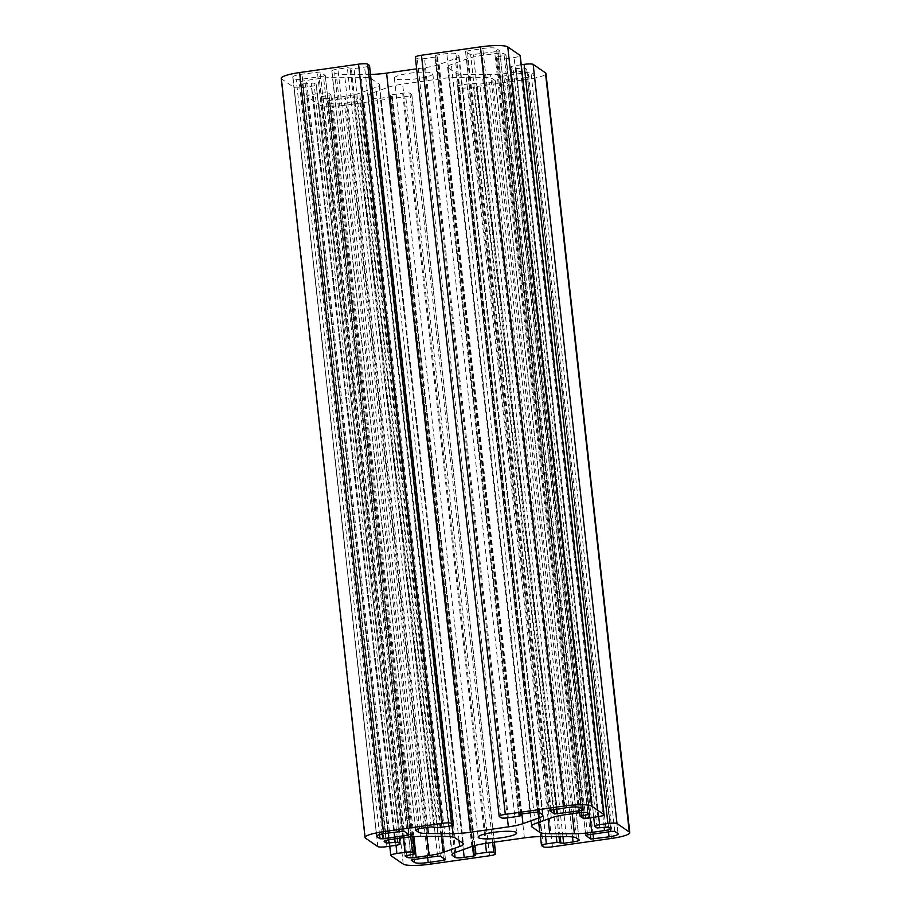 <?xml version="1.0" encoding="UTF-8"?>
<svg xmlns="http://www.w3.org/2000/svg" width="911" height="911" viewBox="0 0 911 911"><rect width="100%" height="100%" fill="white"/><g stroke="black" fill="none" stroke-linecap="round" stroke-linejoin="round"><path stroke-width="0.68" stroke-dasharray="4.55 3.42" d="M323.451 76.137L325.25 75.488L320.137 71.98L301.962 74.167A11.615 1.902 173.7 0 0 292.773 77.071A11.615 1.902 173.7 0 0 293.012 77.401L296.234 79.61L298.967 79.61L323.451 76.137L407.046 833.258M281.226 78.335A23.23 3.803 173.7 0 0 281.715 79.006L294.014 87.456A7.743 1.264 173.7 0 0 303.112 87.467L311.403 86.294A6.195 1.013 173.7 0 0 316.311 84.746A6.195 1.013 173.7 0 0 316.174 84.575L313.976 83.06L302.486 83.903L300.516 82.559A7.743 1.264 -6.3 0 1 300.357 82.332A7.743 1.264 -6.3 0 1 306.483 80.407L319.237 78.597A23.23 3.803 -6.3 0 1 336.603 77.276L361.257 77.31A23.23 3.803 -6.3 0 1 371.21 78.653L379.124 84.097A23.23 3.803 -6.3 0 1 379.614 84.757A23.23 3.803 -6.3 0 1 375.844 87.331L359.697 93.161A23.23 3.803 -6.3 0 1 345.098 96.372L332.344 98.183A7.743 1.264 -6.3 0 1 323.234 98.172L321.219 96.76L330.921 94.744L328.677 93.161A6.195 1.013 173.7 0 0 321.389 93.161L313.099 94.334A7.743 1.264 173.7 0 0 306.973 96.27A7.743 1.264 173.7 0 0 307.132 96.486L319.431 104.947A23.23 3.803 173.7 0 0 346.761 104.981L405.714 96.6A7.743 1.264 173.7 0 0 411.84 94.676A7.743 1.264 173.7 0 0 411.681 94.448L409.95 93.264A6.195 1.013 173.7 0 0 402.662 93.252L392.117 94.755L390.272 95.336L391.628 96.327L389.794 96.908L380.377 98.251A7.743 1.264 -6.3 0 1 371.267 98.24L368.613 96.407A23.23 3.803 -6.3 0 1 368.124 95.746A23.23 3.803 -6.3 0 1 371.893 93.173L388.04 87.354A23.23 3.803 -6.3 0 1 402.639 84.131L440.582 78.745A23.23 3.803 -6.3 0 1 457.948 77.424L482.602 77.446A23.23 3.803 -6.3 0 1 492.555 78.802L495.22 80.635A7.743 1.264 -6.3 0 1 495.379 80.851A7.743 1.264 -6.3 0 1 489.253 82.787L479.835 84.119L473.116 83.254L462.56 84.746A6.195 1.013 173.7 0 0 457.664 86.294A6.195 1.013 173.7 0 0 457.789 86.465L459.52 87.661A7.743 1.264 173.7 0 0 468.63 87.672L527.583 79.303A23.23 3.803 173.7 0 0 545.962 73.506M370.504 74.417A23.23 3.803 -6.3 0 1 369.24 74.429L344.586 74.395A23.23 3.803 -6.3 0 1 334.633 73.039L331.968 71.217A7.743 1.264 -6.3 0 1 331.809 70.99A7.743 1.264 -6.3 0 1 337.935 69.065L347.353 67.721L354.072 68.598L364.628 67.095A6.195 1.013 173.7 0 0 369.524 65.558M415.348 57.177A7.743 1.264 173.7 0 0 415.507 57.393L417.238 58.577A6.195 1.013 173.7 0 0 424.526 58.589L435.071 57.097L436.916 56.516L435.56 55.514L437.394 54.933L446.811 53.601A7.743 1.264 -6.3 0 1 455.921 53.612L458.575 55.446A23.23 3.803 -6.3 0 1 459.064 56.106A23.23 3.803 -6.3 0 1 455.295 58.68L439.159 64.499A23.23 3.803 -6.3 0 1 424.549 67.721L416.634 68.837M521.229 64.783L515.785 65.558A6.195 1.013 173.7 0 0 510.889 67.095A6.195 1.013 173.7 0 0 511.014 67.277L513.212 68.792L524.702 67.938L526.672 69.293A7.743 1.264 -6.3 0 1 526.831 69.509A7.743 1.264 -6.3 0 1 520.705 71.445L507.951 73.256A23.23 3.803 -6.3 0 1 490.585 74.577L465.931 74.543A23.23 3.803 -6.3 0 1 455.978 73.187L448.064 67.744A23.23 3.803 -6.3 0 1 447.586 67.084A23.23 3.803 -6.3 0 1 451.344 64.51L467.491 58.691A23.23 3.803 -6.3 0 1 482.09 55.469L494.844 53.658A7.743 1.264 -6.3 0 1 503.954 53.669L505.969 55.081L496.267 57.097L498.511 58.68A6.195 1.013 173.7 0 0 505.799 58.691L514.089 57.507A7.743 1.264 173.7 0 0 520.215 55.582M525.226 77.674A11.615 1.902 173.7 0 0 534.415 74.782A11.615 1.902 173.7 0 0 534.176 74.451L530.954 72.231L528.221 72.231L501.893 76.285L507.051 79.872L525.226 77.674L608.491 831.891M497.884 51.369L499.718 50.788L496.449 48.511A11.615 1.902 173.7 0 0 482.796 48.488L465.51 51.267L470.668 54.842L497.884 51.369L581.469 808.49M359.845 101.167L361.633 100.517L356.52 96.999L353.798 96.999L329.304 100.472L327.47 101.053L330.739 103.342A11.615 1.902 173.7 0 0 344.404 103.353L359.845 101.167L443.429 858.287M409.665 73.222A19.359 3.177 -6.3 0 1 432.839 73.802A19.359 3.177 -6.3 0 1 413.947 79.075A19.359 3.177 -6.3 0 1 394.361 78.05A19.359 3.177 -6.3 0 1 409.665 73.222M409.05 834.647L325.25 75.488M611.395 838.45L527.583 79.303M401.216 831.128L317.404 71.98M385.774 833.326L301.962 74.167M403.949 831.128L320.137 71.98M598.698 816.541L515.785 65.558M376.744 835.842L293.012 77.401M445.445 859.665L361.633 100.517M440.332 856.158L356.52 96.999M552.442 846.82L468.63 87.672M543.332 846.809L459.52 87.661M583.484 809.879L499.672 50.72M580.261 807.658L496.449 48.511M541.601 845.624L457.789 86.465M382.244 833.929L298.967 79.61M379.58 834.578L296.234 79.61M427.669 857.57L344.404 103.353M414.22 859.472L330.739 103.342M411.316 860.132L327.516 101.121M413.116 859.631L329.304 100.472M437.599 856.158L353.798 96.999M556.667 809.059L473.401 54.842M617.988 833.599L534.176 74.451M614.766 831.39L530.954 72.231M566.596 807.647L482.796 48.488M551.155 809.833L467.343 50.686M549.356 810.346L465.555 51.335M553.968 809.435L470.668 54.842M593.05 834.077L509.784 79.872M612.033 831.39L528.221 72.231M587.549 834.863L503.737 75.704M585.739 835.364L501.95 76.353M590.362 834.465L507.051 79.872M545.564 836.583L462.56 84.746M556.279 836.594L473.116 83.254M559.012 836.594L475.849 83.254M560.174 836.594L477.102 84.119M562.907 836.605L479.835 84.119M572.507 836.924L489.253 82.787M579.032 839.783L495.22 80.635M576.367 837.961L492.555 78.802M566.414 836.605L482.602 77.446M541.76 836.571L457.948 77.424M524.394 837.892L440.582 78.745M486.451 843.279L402.639 84.131M471.841 846.501L388.04 87.354M455.705 852.32L371.893 93.173M452.266 854.142L368.613 96.407M454.566 852.764L371.267 98.24M463.323 849.576L380.377 98.251M472.524 846.273L389.794 96.908M475.394 855.418L391.582 96.259M473.196 846.046L390.329 95.393M475.007 845.522L392.117 94.755M485.483 843.427L402.662 93.252M492.657 842.402L409.95 93.264M494.229 842.174L411.681 94.448M489.526 855.759L405.714 96.6M430.573 864.129L346.761 104.981M403.243 864.095L319.431 104.947M390.944 855.634L307.132 96.486M396.012 845.328L313.099 94.334M403.584 837.676L321.389 93.161M410.781 836.867L328.677 93.161M412.797 836.708L330.875 94.676M412.899 854.484L329.087 95.325M406.864 855.338L323.052 96.179M405.065 855.839L321.264 96.828M406.83 855.338L323.234 98.172M413.867 836.64L332.344 98.183M426.803 836.435L345.098 96.372M441.755 836.457L359.697 93.161M458.996 840.546L375.844 87.331M462.936 843.256L379.124 84.097M455.022 837.813L371.21 78.653M445.069 836.457L361.257 77.31M420.415 836.423L336.603 77.276M403.049 837.744L319.237 78.597M390.295 839.555L306.483 80.407M384.283 841.24L300.516 82.559M386.002 840.443L302.486 83.903M388.667 839.828L305.219 83.914M394.691 838.94L311.243 83.06M397.378 838.553L313.976 83.06M399.382 838.268L316.174 84.575M395.215 845.442L311.403 86.294M386.924 846.626L303.112 87.467M377.826 846.615L294.014 87.456M365.527 838.154L281.715 79.006M448.44 826.254L364.628 67.095M437.884 827.746L354.072 68.598M435.151 827.746L351.339 68.587M433.898 826.881L350.086 67.721M431.165 826.881L347.353 67.721M421.747 828.213L337.935 69.065M415.735 829.898L331.968 71.217M418.081 828.919L334.633 73.039M427.714 827.37L344.586 74.395M452.152 825.457L369.24 74.429M507.37 817.873L424.549 67.721M521.901 813.99L439.159 64.499M538.503 812.43L455.295 58.68M542.387 814.593L458.575 55.446M539.733 812.76L455.921 53.612M530.623 812.749L446.811 53.601M521.206 814.092L437.394 54.933M519.395 814.593L435.606 55.582M520.523 814.206L436.859 56.448M518.883 816.245L435.071 57.097M508.338 817.748L424.526 58.589M501.05 817.736L417.238 58.577M499.319 816.552L415.507 57.393M597.901 816.666L514.089 57.507M589.611 817.839L505.799 58.691M582.323 817.839L498.511 58.68M579.726 812.669L496.313 57.165M581.56 812.487L498.101 56.516M587.72 812.794L504.136 55.662M589.736 814.172L505.924 55.024M587.766 812.828L503.954 53.669M578.656 812.817L494.844 53.658M565.902 814.628L482.09 55.469M551.303 817.839L467.491 58.691M535.156 823.669L451.344 64.51M531.717 825.491L448.064 67.744M538.697 822.394L455.978 73.187M548.126 818.989L465.931 74.543M572.188 813.728L490.585 74.577M590.146 817.771L507.951 73.256M604.152 827.325L520.705 71.445M610.484 828.441L526.672 69.293M608.514 827.097L524.702 67.938M605.781 827.086L521.969 67.938M599.757 827.94L515.945 68.792M597.024 827.94L513.212 68.792M594.826 826.425L511.014 67.277M325.295 75.556L409.107 834.715M292.773 77.071L376.585 836.218M394.361 78.05L478.161 837.198M432.839 73.802L516.639 832.95M361.678 100.586L445.49 859.733M327.47 101.053L411.282 860.212M499.718 50.788L583.53 809.947M534.415 74.782L618.227 833.929M465.51 51.267L549.322 810.414M501.893 76.285L585.705 835.444M457.664 86.294L540.496 836.583M495.379 80.851L579.191 840.01M368.124 95.746L451.936 854.894M391.628 96.327L475.44 855.486M390.272 95.336L473.162 846.057M411.84 94.676L494.366 842.163M306.973 96.27L389.771 846.217M330.921 94.744L412.831 836.708M321.219 96.76L405.031 855.919M379.614 84.757L463.414 843.916M300.357 82.332L384.169 841.491M316.311 84.746L399.496 838.257M331.809 70.99L415.621 830.149M459.064 56.106L542.876 815.254M435.56 55.514L519.372 814.673M436.916 56.516L520.557 814.195M496.267 57.097L579.681 812.68M505.969 55.081L589.781 814.24M447.586 67.084L531.386 826.243M526.831 69.509L610.643 828.668M510.889 67.095L593.699 817.258"/><path stroke-width="1.37" d="M407.263 835.296L409.107 834.715L403.949 831.128L385.774 833.326A11.615 1.902 173.7 0 0 376.585 836.218A11.615 1.902 173.7 0 0 376.824 836.549L380.046 838.769L382.779 838.769L407.263 835.296L407.046 833.258M629.774 832.665A23.23 3.803 173.7 0 0 629.285 831.994L616.986 823.544A7.743 1.264 173.7 0 0 607.888 823.533L599.597 824.706A6.195 1.013 173.7 0 0 594.689 826.254A6.195 1.013 173.7 0 0 594.826 826.425L597.024 827.94L608.514 827.097L610.484 828.441A7.743 1.264 -6.3 0 1 610.643 828.668A7.743 1.264 -6.3 0 1 604.517 830.593L591.763 832.403A23.23 3.803 -6.3 0 1 574.397 833.724L549.743 833.69A23.23 3.803 -6.3 0 1 539.79 832.347L531.876 826.903A23.23 3.803 -6.3 0 1 531.386 826.243A23.23 3.803 -6.3 0 1 535.156 823.669L551.303 817.839A23.23 3.803 -6.3 0 1 565.902 814.628L578.656 812.817A7.743 1.264 -6.3 0 1 587.766 812.828L589.781 814.24L580.079 816.256L582.323 817.839A6.195 1.013 173.7 0 0 589.611 817.839L597.901 816.666A7.743 1.264 173.7 0 0 604.027 814.73A7.743 1.264 173.7 0 0 603.868 814.514L591.569 806.053A23.23 3.803 173.7 0 0 564.239 806.019L505.286 814.4A7.743 1.264 173.7 0 0 499.16 816.324A7.743 1.264 173.7 0 0 499.319 816.552L501.05 817.736A6.195 1.013 173.7 0 0 508.338 817.748L518.883 816.245L520.728 815.664L519.372 814.673L521.206 814.092L530.623 812.749A7.743 1.264 -6.3 0 1 539.733 812.76L542.387 814.593A23.23 3.803 -6.3 0 1 542.876 815.254A23.23 3.803 -6.3 0 1 539.107 817.827L522.96 823.646A23.23 3.803 -6.3 0 1 508.361 826.869L470.418 832.255A23.23 3.803 -6.3 0 1 453.052 833.576L428.398 833.554A23.23 3.803 -6.3 0 1 418.445 832.198L415.78 830.365A7.743 1.264 -6.3 0 1 415.621 830.149A7.743 1.264 -6.3 0 1 421.747 828.213L431.165 826.881L437.884 827.746L448.44 826.254A6.195 1.013 173.7 0 0 453.336 824.706A6.195 1.013 173.7 0 0 453.211 824.535L451.48 823.339A7.743 1.264 173.7 0 0 442.37 823.328L383.417 831.697A23.23 3.803 173.7 0 0 365.038 837.494A23.23 3.803 173.7 0 0 365.527 838.154L377.826 846.615A7.743 1.264 173.7 0 0 386.924 846.626L395.215 845.442A6.195 1.013 173.7 0 0 400.111 843.905A6.195 1.013 173.7 0 0 399.986 843.723L397.788 842.208L386.298 843.062L384.328 841.707A7.743 1.264 -6.3 0 1 384.169 841.491A7.743 1.264 -6.3 0 1 390.295 839.555L403.049 837.744A23.23 3.803 -6.3 0 1 420.415 836.423L445.069 836.457A23.23 3.803 -6.3 0 1 455.022 837.813L462.936 843.256A23.23 3.803 -6.3 0 1 463.414 843.916A23.23 3.803 -6.3 0 1 459.656 846.49L443.509 852.309A23.23 3.803 -6.3 0 1 428.91 855.531L416.156 857.342A7.743 1.264 -6.3 0 1 407.046 857.331L405.031 855.919L414.733 853.903L412.489 852.32A6.195 1.013 173.7 0 0 405.201 852.309L396.911 853.493A7.743 1.264 173.7 0 0 390.785 855.418A7.743 1.264 173.7 0 0 390.944 855.634L403.243 864.095A23.23 3.803 173.7 0 0 430.573 864.129L489.526 855.759A7.743 1.264 173.7 0 0 495.652 853.823A7.743 1.264 173.7 0 0 495.493 853.607L493.762 852.423A6.195 1.013 173.7 0 0 486.474 852.411L475.929 853.903L474.084 854.484L475.44 855.486L473.606 856.067L464.189 857.399A7.743 1.264 -6.3 0 1 455.079 857.388L452.425 855.554A23.23 3.803 -6.3 0 1 451.936 854.894A23.23 3.803 -6.3 0 1 455.705 852.32L471.841 846.501A23.23 3.803 -6.3 0 1 486.451 843.279L524.394 837.892A23.23 3.803 -6.3 0 1 541.76 836.571L566.414 836.605A23.23 3.803 -6.3 0 1 576.367 837.961L579.032 839.783A7.743 1.264 -6.3 0 1 579.191 840.01A7.743 1.264 -6.3 0 1 573.065 841.935L563.647 843.279L556.928 842.402L546.372 843.905A6.195 1.013 173.7 0 0 541.476 845.442A6.195 1.013 173.7 0 0 541.601 845.624L543.332 846.809A7.743 1.264 173.7 0 0 552.442 846.82L611.395 838.45A23.23 3.803 173.7 0 0 629.774 832.665L545.962 73.506A23.23 3.803 173.7 0 0 545.473 72.846L533.174 64.385A7.743 1.264 173.7 0 0 524.076 64.374L521.229 64.783M609.038 836.833A11.615 1.902 173.7 0 0 618.227 833.929A11.615 1.902 173.7 0 0 617.988 833.599L614.766 831.39L612.033 831.39L587.549 834.863L585.75 835.512L590.863 839.02L609.038 836.833L608.491 831.891M581.696 810.528L583.53 809.947L580.261 807.658A11.615 1.902 173.7 0 0 566.596 807.647L549.322 810.414L554.48 814.001L581.696 810.528L581.469 808.49M443.657 860.314L445.445 859.665L440.332 856.158L437.599 856.158L413.116 859.631L411.282 860.212L414.551 862.489A11.615 1.902 173.7 0 0 428.204 862.512L443.657 860.314L443.429 858.287M493.477 832.369A19.359 3.177 -6.3 0 1 516.639 832.95A19.359 3.177 -6.3 0 1 497.759 838.234A19.359 3.177 -6.3 0 1 478.161 837.198A19.359 3.177 -6.3 0 1 493.477 832.369M453.336 824.706L369.524 65.558A6.195 1.013 173.7 0 0 369.399 65.376L367.668 64.191A7.743 1.264 173.7 0 0 358.558 64.18L299.605 72.55A23.23 3.803 173.7 0 0 281.226 78.335L365.038 837.494M416.634 68.837L386.606 73.108A23.23 3.803 -6.3 0 1 370.504 74.417M604.027 814.73L520.215 55.582A7.743 1.264 173.7 0 0 520.056 55.366L507.757 46.905A23.23 3.803 173.7 0 0 480.427 46.871L421.474 55.241A7.743 1.264 173.7 0 0 415.348 57.177L499.16 816.324M629.285 831.994L545.473 72.846M616.986 823.544L533.174 64.385M607.888 823.533L524.076 64.374M599.597 824.706L598.698 816.541M376.824 836.549L376.744 835.842M382.779 838.769L382.244 833.929M380.046 838.769L379.58 834.578M428.204 862.512L427.669 857.57M414.551 862.489L414.22 859.472M557.202 814.001L556.667 809.059M554.48 814.001L553.968 809.435M593.596 839.02L593.05 834.077M590.863 839.02L590.362 834.465M546.372 843.905L545.564 836.583M556.928 842.402L556.279 836.594M559.661 842.413L559.012 836.594M560.914 843.279L560.174 836.594M563.647 843.279L562.907 836.605M573.065 841.935L572.507 836.924M452.425 855.554L452.266 854.142M455.079 857.388L454.566 852.764M464.189 857.399L463.323 849.576M473.606 856.067L472.524 846.273M474.119 854.416L473.196 846.046M475.929 853.903L475.007 845.522M486.474 852.411L485.483 843.427M493.762 852.423L492.657 842.402M495.493 853.607L494.229 842.174M396.911 853.493L396.012 845.328M405.201 852.309L403.584 837.676M412.489 852.32L410.781 836.867M414.687 853.835L412.797 836.708M407.046 857.331L406.83 855.338M416.156 857.342L413.867 836.64M428.91 855.531L426.803 836.435M443.509 852.309L441.755 836.457M459.656 846.49L458.996 840.546M386.298 843.062L386.002 840.443M389.031 843.062L388.667 839.828M395.055 842.208L394.691 838.94M397.788 842.208L397.378 838.553M399.986 843.723L399.382 838.268M383.417 831.697L299.605 72.55M442.37 823.328L358.558 64.18M451.48 823.339L367.668 64.191M453.211 824.535L369.399 65.376M418.445 832.198L418.081 828.919M428.398 833.554L427.714 827.37M453.052 833.576L452.152 825.457M470.418 832.255L386.606 73.108M508.361 826.869L507.37 817.873M522.96 823.646L521.901 813.99M539.107 817.827L538.503 812.43M520.671 815.607L520.523 814.206M505.286 814.4L421.474 55.241M564.239 806.019L480.427 46.871M591.569 806.053L507.757 46.905M603.868 814.514L520.056 55.366M580.113 816.176L579.726 812.669M581.913 815.675L581.56 812.487M587.948 814.821L587.72 812.794M531.876 826.903L531.717 825.491M539.79 832.347L538.697 822.394M549.743 833.69L548.126 818.989M574.397 833.724L572.188 813.728M591.763 832.403L590.146 817.771M604.517 830.593L604.152 827.325M540.496 836.583L541.476 845.442M473.162 846.057L474.084 854.484M494.366 842.163L495.652 853.823M389.771 846.217L390.785 855.418M412.831 836.708L414.733 853.903M399.496 838.257L400.111 843.905M520.557 814.195L520.728 815.664M579.681 812.68L580.079 816.256M593.699 817.258L594.689 826.254"/></g></svg>
